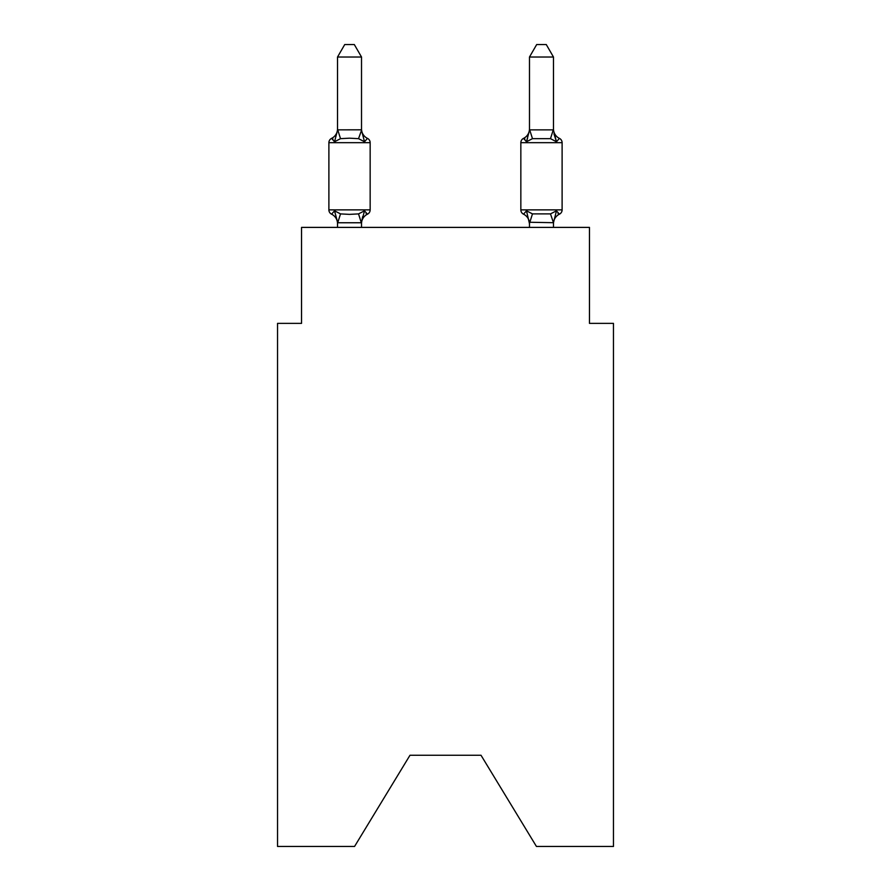 <?xml version="1.0" encoding="UTF-8"?>
<svg xmlns="http://www.w3.org/2000/svg" width="891" height="891" viewBox="0 0 891 891"><rect width="100%" height="100%" fill="white"/><g stroke="black" fill="none" stroke-linecap="round" stroke-linejoin="round"><path stroke-width="1.34" d="M481.017 755.267L536.438 846.45L613.465 846.45L613.465 323.366L589.463 323.366L589.463 227.394L301.537 227.394L301.537 323.366L277.535 323.366L277.535 846.45L354.562 846.45L409.983 755.267L481.017 755.267L409.983 755.267M553.478 57.024L546.272 44.55L536.683 44.55L529.477 57.024L553.478 57.024L553.478 130.298L556.474 141.747L553.968 133.906L556.474 141.747L559.414 138.372A4.8 4.8 0 0 1 562.11 142.683A4.8 4.8 0 0 0 559.414 138.372L556.474 141.747L553.968 133.906L556.474 141.747L559.414 138.372A4.8 4.8 0 0 1 562.11 142.683A4.8 4.8 0 0 0 559.414 138.372L556.474 141.747L553.968 133.906L556.474 141.747L559.414 138.372A4.8 4.8 0 0 1 562.11 142.683A4.8 4.8 0 0 0 559.414 138.372L556.474 141.747L553.968 133.906L556.474 141.747L559.414 138.372A4.8 4.8 0 0 1 562.11 142.683A4.8 4.8 0 0 0 559.414 138.372L556.474 141.747L553.968 133.906L556.474 141.747L559.414 138.372A4.8 4.8 0 0 1 562.11 142.683A4.8 4.8 0 0 0 559.414 138.372L556.474 141.747L553.968 133.906L556.474 141.747L559.414 138.372A4.8 4.8 0 0 1 562.11 142.683A4.8 4.8 0 0 0 559.414 138.372L556.474 141.747L553.968 133.906L556.474 141.747L559.414 138.372A4.8 4.8 0 0 1 562.11 142.683A4.8 4.8 0 0 0 559.414 138.372L556.474 141.747L553.968 133.906L556.474 141.747L559.414 138.372A4.8 4.8 0 0 1 562.11 142.683A4.8 4.8 0 0 0 559.414 138.372L556.474 141.747L553.968 133.906L556.474 141.747L559.414 138.372A4.8 4.8 0 0 1 562.11 142.683A4.8 4.8 0 0 0 559.414 138.372L556.474 141.747L553.968 133.906L556.474 141.747L559.414 138.372A4.8 4.8 0 0 1 562.11 142.683A4.8 4.8 0 0 0 559.414 138.372L556.474 141.747L553.968 133.906L556.474 141.747L559.414 138.372A4.8 4.8 0 0 1 562.11 142.683A4.8 4.8 0 0 0 559.414 138.372L556.474 141.747L553.968 133.906L556.474 141.747L559.414 138.372A4.8 4.8 0 0 1 562.11 142.683A4.8 4.8 0 0 0 559.414 138.372L556.474 141.747L553.968 133.906L556.474 141.747L559.414 138.372A4.8 4.8 0 0 1 562.11 142.683A4.8 4.8 0 0 0 559.414 138.372L556.474 141.747L553.968 133.906L556.474 141.747L559.414 138.372A4.8 4.8 0 0 1 562.11 142.683A4.8 4.8 0 0 0 559.414 138.372L556.474 141.747L553.968 133.906L556.474 141.747L559.414 138.372A4.8 4.8 0 0 1 562.11 142.683A4.8 4.8 0 0 0 559.414 138.372L556.474 141.747L553.968 133.906L556.474 141.747L553.968 133.906L556.474 141.747L559.414 138.372A4.8 4.8 0 0 1 562.11 142.683A4.8 4.8 0 0 0 559.414 138.372L556.474 141.747L559.414 138.372A4.8 4.8 0 0 1 562.11 142.683A4.8 4.8 0 0 0 559.414 138.372L556.474 141.747L559.414 138.372A4.8 4.8 0 0 1 562.11 142.683A4.8 4.8 0 0 0 559.414 138.372L556.474 141.747L559.414 138.372L556.474 141.747L550.482 138.662L532.473 138.662L526.481 141.747L527.606 137.949L526.481 141.747L527.606 137.949L526.481 141.747L527.606 137.949L526.481 141.747L527.606 137.949L526.481 141.747L527.606 137.949L526.481 141.747L527.606 137.949L526.481 141.747L527.606 137.949L526.481 141.747L527.606 137.949L526.481 141.747L527.606 137.949L526.481 141.747L527.606 137.949L526.481 141.747L527.606 137.949L526.481 141.747L527.606 137.949L526.481 141.747L527.606 137.949L526.481 141.747L527.606 137.949L526.481 141.747L527.606 137.949L526.481 141.747L527.606 137.949L526.481 141.747L527.606 137.949L526.481 141.747L523.54 138.372A4.8 4.8 0 0 0 520.845 142.683L520.845 209.875A4.8 4.8 0 0 0 523.54 214.185L526.481 210.811L523.54 214.185L526.481 210.811L532.473 213.896L550.482 213.896L556.474 210.811L559.414 214.185L556.474 210.811L559.414 214.185L558.044 213.528L559.414 214.185A4.8 4.8 0 0 0 562.11 209.875A4.8 4.8 0 0 1 559.414 214.185A4.8 4.8 0 0 0 562.11 209.875A4.8 4.8 0 0 1 559.414 214.185L558.044 213.528L559.414 214.185A4.8 4.8 0 0 0 562.11 209.875A4.8 4.8 0 0 1 559.414 214.185A4.8 4.8 0 0 0 562.11 209.875A4.8 4.8 0 0 1 559.414 214.185L558.044 213.528L559.414 214.185A4.8 4.8 0 0 0 562.11 209.875A4.8 4.8 0 0 1 559.414 214.185A4.8 4.8 0 0 0 562.11 209.875A4.8 4.8 0 0 1 559.414 214.185L558.044 213.528L559.414 214.185A4.8 4.8 0 0 0 562.11 209.875A4.8 4.8 0 0 1 559.414 214.185A4.8 4.8 0 0 0 562.11 209.875A4.8 4.8 0 0 1 559.414 214.185L558.044 213.528L559.414 214.185A4.8 4.8 0 0 0 562.11 209.875A4.8 4.8 0 0 1 559.414 214.185A4.8 4.8 0 0 0 562.11 209.875A4.8 4.8 0 0 1 559.414 214.185L558.044 213.528L559.414 214.185A4.8 4.8 0 0 0 562.11 209.875A4.8 4.8 0 0 1 559.414 214.185A4.8 4.8 0 0 0 562.11 209.875A4.8 4.8 0 0 1 559.414 214.185L558.044 213.528L559.414 214.185A4.8 4.8 0 0 0 562.11 209.875A4.8 4.8 0 0 1 559.414 214.185A4.8 4.8 0 0 0 562.11 209.875A4.8 4.8 0 0 1 559.414 214.185L558.044 213.528L559.414 214.185A4.8 4.8 0 0 0 562.11 209.875A4.8 4.8 0 0 1 559.414 214.185A4.8 4.8 0 0 0 562.11 209.875A4.8 4.8 0 0 1 559.414 214.185L558.044 213.528L559.414 214.185A4.8 4.8 0 0 0 562.11 209.875A4.8 4.8 0 0 1 559.414 214.185A4.8 4.8 0 0 0 562.11 209.875A4.8 4.8 0 0 1 559.414 214.185L558.044 213.528L559.414 214.185A4.8 4.8 0 0 0 562.11 209.875A4.8 4.8 0 0 1 559.414 214.185A4.8 4.8 0 0 0 562.11 209.875A4.8 4.8 0 0 1 559.414 214.185L558.044 213.528L559.414 214.185A4.8 4.8 0 0 0 562.11 209.875A4.8 4.8 0 0 1 559.414 214.185A4.8 4.8 0 0 0 562.11 209.875A4.8 4.8 0 0 1 559.414 214.185L558.044 213.528L559.414 214.185A4.8 4.8 0 0 0 562.11 209.875A4.8 4.8 0 0 1 559.414 214.185A4.8 4.8 0 0 0 562.11 209.875A4.8 4.8 0 0 1 559.414 214.185L558.044 213.528L559.414 214.185A4.8 4.8 0 0 0 562.11 209.875A4.8 4.8 0 0 1 559.414 214.185A4.8 4.8 0 0 0 562.11 209.875A4.8 4.8 0 0 1 559.414 214.185L558.044 213.528L559.414 214.185A4.8 4.8 0 0 0 562.11 209.875A4.8 4.8 0 0 1 559.414 214.185A4.8 4.8 0 0 0 562.11 209.875A4.8 4.8 0 0 1 559.414 214.185L558.044 213.528L559.414 214.185A4.8 4.8 0 0 0 562.11 209.875A4.8 4.8 0 0 1 559.414 214.185A4.8 4.8 0 0 0 562.11 209.875A4.8 4.8 0 0 1 559.414 214.185L558.044 213.528L559.414 214.185A4.8 4.8 0 0 0 562.11 209.875A4.8 4.8 0 0 1 559.414 214.185A4.8 4.8 0 0 0 562.11 209.875A4.8 4.8 0 0 1 559.414 214.185L558.044 213.528M553.478 227.394L553.478 222.694L529.477 222.26L529.477 223.686L526.481 210.811L523.54 214.185A10.558 10.558 0 0 1 529.477 223.686A10.558 10.558 0 0 0 523.54 214.185A10.558 10.558 0 0 1 529.477 223.686A10.558 10.558 0 0 0 523.54 214.185A10.558 10.558 0 0 1 529.477 223.686A10.558 10.558 0 0 0 523.54 214.185A10.558 10.558 0 0 1 529.477 223.686A10.558 10.558 0 0 0 523.54 214.185A10.558 10.558 0 0 1 529.477 223.686A10.558 10.558 0 0 0 523.54 214.185A10.558 10.558 0 0 1 529.477 223.686A10.558 10.558 0 0 0 523.54 214.185A10.558 10.558 0 0 1 529.477 223.686A10.558 10.558 0 0 0 523.54 214.185A10.558 10.558 0 0 1 529.477 223.686A10.558 10.558 0 0 0 523.54 214.185A10.558 10.558 0 0 1 529.477 223.686A10.558 10.558 0 0 0 523.54 214.185A10.558 10.558 0 0 1 529.477 223.686A10.558 10.558 0 0 0 523.54 214.185A10.558 10.558 0 0 1 529.477 223.686A10.558 10.558 0 0 0 523.54 214.185A10.558 10.558 0 0 1 529.477 223.686A10.558 10.558 0 0 0 523.54 214.185A10.558 10.558 0 0 1 529.477 223.686A10.558 10.558 0 0 0 523.54 214.185A10.558 10.558 0 0 1 529.477 223.686A10.558 10.558 0 0 0 523.54 214.185A10.558 10.558 0 0 1 529.477 223.686A10.558 10.558 0 0 0 523.54 214.185L526.481 210.811L523.54 214.185A10.558 10.558 0 0 1 529.477 223.686A10.558 10.558 0 0 0 523.54 214.185L526.481 210.811L523.54 214.185A10.558 10.558 0 0 1 529.477 223.686A10.558 10.558 0 0 0 523.54 214.185L526.481 210.811L523.54 214.185A4.8 4.8 0 0 1 520.845 209.875A4.8 4.8 0 0 0 523.54 214.185A4.8 4.8 0 0 1 520.845 209.875A4.8 4.8 0 0 0 523.54 214.185A4.8 4.8 0 0 1 520.845 209.875A4.8 4.8 0 0 0 523.54 214.185L526.481 210.811L523.54 214.185A4.8 4.8 0 0 1 520.845 209.875A4.8 4.8 0 0 0 523.54 214.185L526.481 210.811L523.54 214.185A4.8 4.8 0 0 1 520.845 209.875A4.8 4.8 0 0 0 523.54 214.185L526.481 210.811L523.54 214.185A4.8 4.8 0 0 1 520.845 209.875A4.8 4.8 0 0 0 523.54 214.185L526.481 210.811L523.54 214.185A4.8 4.8 0 0 1 520.845 209.875A4.8 4.8 0 0 0 523.54 214.185L526.481 210.811L523.54 214.185A4.8 4.8 0 0 1 520.845 209.875A4.8 4.8 0 0 0 523.54 214.185L526.481 210.811L523.54 214.185A4.8 4.8 0 0 1 520.845 209.875A4.8 4.8 0 0 0 523.54 214.185L526.481 210.811L523.54 214.185A4.8 4.8 0 0 1 520.845 209.875A4.8 4.8 0 0 0 523.54 214.185L526.481 210.811L523.54 214.185A4.8 4.8 0 0 1 520.845 209.875A4.8 4.8 0 0 0 523.54 214.185L526.481 210.811L523.54 214.185A4.8 4.8 0 0 1 520.845 209.875A4.8 4.8 0 0 0 523.54 214.185L526.481 210.811L523.54 214.185A4.8 4.8 0 0 1 520.845 209.875A4.8 4.8 0 0 0 523.54 214.185L526.481 210.811L523.54 214.185A4.8 4.8 0 0 1 520.845 209.875A4.8 4.8 0 0 0 523.54 214.185L526.481 210.811L523.54 214.185A4.8 4.8 0 0 1 520.845 209.875A4.8 4.8 0 0 0 523.54 214.185L526.481 210.811L523.54 214.185A4.8 4.8 0 0 1 520.845 209.875A4.8 4.8 0 0 0 523.54 214.185L526.481 210.811L523.54 214.185M529.477 57.024L529.477 130.298L526.481 141.747L523.54 138.372L526.481 141.747L523.54 138.372L524.91 139.029M553.478 223.686L553.478 223.686A10.558 10.558 0 0 1 559.414 214.185A4.8 4.8 0 0 0 562.11 209.875A4.8 4.8 0 0 1 559.414 214.185L556.474 210.811L559.414 214.185M529.477 128.883L529.477 128.883A10.558 10.558 0 0 1 523.54 138.372L526.481 141.747M361.523 57.024L337.522 57.024L344.728 44.55L354.317 44.55L361.523 57.024L361.523 130.298L364.519 141.747L367.46 138.372L364.519 141.747L358.527 138.662L349.517 138.183L340.518 138.662L334.526 141.747L331.586 138.372A4.8 4.8 0 0 0 328.89 142.683L370.155 142.683A4.8 4.8 0 0 0 367.46 138.372L364.519 141.747L367.46 138.372A4.8 4.8 0 0 1 370.155 142.683A4.8 4.8 0 0 0 367.46 138.372L364.519 141.747L367.46 138.372A4.8 4.8 0 0 1 370.155 142.683A4.8 4.8 0 0 0 367.46 138.372L364.519 141.747L367.46 138.372A4.8 4.8 0 0 1 370.155 142.683A4.8 4.8 0 0 0 367.46 138.372L364.519 141.747L367.46 138.372A4.8 4.8 0 0 1 370.155 142.683A4.8 4.8 0 0 0 367.46 138.372L364.519 141.747L367.46 138.372A4.8 4.8 0 0 1 370.155 142.683A4.8 4.8 0 0 0 367.46 138.372L364.519 141.747L367.46 138.372A4.8 4.8 0 0 1 370.155 142.683A4.8 4.8 0 0 0 367.46 138.372L364.519 141.747L367.46 138.372A4.8 4.8 0 0 1 370.155 142.683A4.8 4.8 0 0 0 367.46 138.372L364.519 141.747L367.46 138.372A4.8 4.8 0 0 1 370.155 142.683A4.8 4.8 0 0 0 367.46 138.372L364.519 141.747L367.46 138.372A4.8 4.8 0 0 1 370.155 142.683A4.8 4.8 0 0 0 367.46 138.372L364.519 141.747L367.46 138.372A4.8 4.8 0 0 1 370.155 142.683A4.8 4.8 0 0 0 367.46 138.372L364.519 141.747L367.46 138.372A4.8 4.8 0 0 1 370.155 142.683A4.8 4.8 0 0 0 367.46 138.372L364.519 141.747L367.46 138.372A4.8 4.8 0 0 1 370.155 142.683A4.8 4.8 0 0 0 367.46 138.372L364.519 141.747L367.46 138.372A4.8 4.8 0 0 1 370.155 142.683A4.8 4.8 0 0 0 367.46 138.372L364.519 141.747L367.46 138.372A4.8 4.8 0 0 1 370.155 142.683A4.8 4.8 0 0 0 367.46 138.372L364.519 141.747L367.46 138.372A4.8 4.8 0 0 1 370.155 142.683A4.8 4.8 0 0 0 367.46 138.372L364.519 141.747L367.46 138.372A4.8 4.8 0 0 1 370.155 142.683A4.8 4.8 0 0 0 367.46 138.372L364.519 141.747L367.46 138.372A4.8 4.8 0 0 1 370.155 142.683L370.155 209.875A4.8 4.8 0 0 1 367.46 214.185L364.519 210.811L361.323 222.761L337.722 222.761L334.526 210.811L331.586 214.185A4.8 4.8 0 0 1 328.89 209.875A4.8 4.8 0 0 0 331.586 214.185L334.526 210.811L331.586 214.185A4.8 4.8 0 0 1 328.89 209.875A4.8 4.8 0 0 0 331.586 214.185L334.526 210.811L331.586 214.185A4.8 4.8 0 0 1 328.89 209.875A4.8 4.8 0 0 0 331.586 214.185L334.526 210.811L331.586 214.185A4.8 4.8 0 0 1 328.89 209.875A4.8 4.8 0 0 0 331.586 214.185L334.526 210.811L331.586 214.185A4.8 4.8 0 0 1 328.89 209.875A4.8 4.8 0 0 0 331.586 214.185L334.526 210.811L331.586 214.185A4.8 4.8 0 0 1 328.89 209.875A4.8 4.8 0 0 0 331.586 214.185L334.526 210.811L331.586 214.185A4.8 4.8 0 0 1 328.89 209.875A4.8 4.8 0 0 0 331.586 214.185L334.526 210.811L331.586 214.185A4.8 4.8 0 0 1 328.89 209.875A4.8 4.8 0 0 0 331.586 214.185L334.526 210.811L331.586 214.185A4.8 4.8 0 0 1 328.89 209.875A4.8 4.8 0 0 0 331.586 214.185L334.526 210.811L331.586 214.185A4.8 4.8 0 0 1 328.89 209.875A4.8 4.8 0 0 0 331.586 214.185L334.526 210.811L331.586 214.185A4.8 4.8 0 0 1 328.89 209.875A4.8 4.8 0 0 0 331.586 214.185L334.526 210.811L331.586 214.185A4.8 4.8 0 0 1 328.89 209.875A4.8 4.8 0 0 0 331.586 214.185L334.526 210.811L331.586 214.185A4.8 4.8 0 0 1 328.89 209.875A4.8 4.8 0 0 0 331.586 214.185L334.526 210.811L331.586 214.185A4.8 4.8 0 0 1 328.89 209.875A4.8 4.8 0 0 0 331.586 214.185L334.526 210.811L331.586 214.185A4.8 4.8 0 0 1 328.89 209.875A4.8 4.8 0 0 0 331.586 214.185L334.526 210.811L331.586 214.185A4.8 4.8 0 0 1 328.89 209.875A4.8 4.8 0 0 0 331.586 214.185L334.526 210.811L331.586 214.185A4.8 4.8 0 0 1 328.89 209.875A4.8 4.8 0 0 0 331.586 214.185L334.526 210.811L331.586 214.185A4.8 4.8 0 0 1 328.89 209.875A4.8 4.8 0 0 0 331.586 214.185L334.526 210.811L331.586 214.185A4.8 4.8 0 0 1 328.89 209.875A4.8 4.8 0 0 0 331.586 214.185L334.526 210.811L331.586 214.185A4.8 4.8 0 0 1 328.89 209.875A4.8 4.8 0 0 0 331.586 214.185L334.526 210.811L331.586 214.185A4.8 4.8 0 0 1 328.89 209.875A4.8 4.8 0 0 0 331.586 214.185L334.526 210.811L331.586 214.185A4.8 4.8 0 0 1 328.89 209.875A4.8 4.8 0 0 0 331.586 214.185L334.526 210.811L331.586 214.185A4.8 4.8 0 0 1 328.89 209.875A4.8 4.8 0 0 0 331.586 214.185L334.526 210.811L331.586 214.185A4.8 4.8 0 0 1 328.89 209.875A4.8 4.8 0 0 0 331.586 214.185L334.526 210.811L331.586 214.185A4.8 4.8 0 0 1 328.89 209.875A4.8 4.8 0 0 0 331.586 214.185L334.526 210.811L331.586 214.185A4.8 4.8 0 0 1 328.89 209.875A4.8 4.8 0 0 0 331.586 214.185L334.526 210.811L331.586 214.185A4.8 4.8 0 0 1 328.89 209.875A4.8 4.8 0 0 0 331.586 214.185L334.526 210.811L331.586 214.185A4.8 4.8 0 0 1 328.89 209.875A4.8 4.8 0 0 0 331.586 214.185L334.526 210.811L331.586 214.185A4.8 4.8 0 0 1 328.89 209.875A4.8 4.8 0 0 0 331.586 214.185L334.526 210.811L331.586 214.185A4.8 4.8 0 0 1 328.89 209.875A4.8 4.8 0 0 0 331.586 214.185L334.526 210.811L331.586 214.185A4.8 4.8 0 0 1 328.89 209.875A4.8 4.8 0 0 0 331.586 214.185L334.526 210.811L331.586 214.185A4.8 4.8 0 0 1 328.89 209.875A4.8 4.8 0 0 0 331.586 214.185L334.526 210.811L331.586 214.185A4.8 4.8 0 0 1 328.89 209.875A4.8 4.8 0 0 0 331.586 214.185L334.526 210.811L331.586 214.185A4.8 4.8 0 0 1 328.89 209.875A4.8 4.8 0 0 0 331.586 214.185L334.526 210.811L340.518 213.896L349.517 214.375L358.527 213.896L364.519 210.811L367.46 214.185L366.09 213.528M361.523 130.298L358.527 138.662M337.522 128.883A10.558 10.558 0 0 1 331.586 138.372L334.526 141.747L331.586 138.372L334.526 141.747L331.586 138.372L334.526 141.747L331.586 138.372L334.526 141.747L331.586 138.372L334.526 141.747L331.586 138.372L334.526 141.747L331.586 138.372L334.526 141.747L331.586 138.372L334.526 141.747L331.586 138.372L334.526 141.747L331.586 138.372L334.526 141.747L331.586 138.372L334.526 141.747L331.586 138.372L334.526 141.747L331.586 138.372L334.526 141.747L331.586 138.372L334.526 141.747L331.586 138.372L334.526 141.747L331.586 138.372L334.526 141.747L331.586 138.372L334.526 141.747L331.586 138.372L332.956 139.029M337.522 223.686L337.522 223.686A10.558 10.558 0 0 0 331.586 214.185M361.523 222.26L362.648 216.613L361.523 222.26M556.474 210.811L553.478 222.694L550.482 213.896M529.477 227.394L529.477 222.26M328.89 142.683L328.89 209.875L370.155 209.875M337.522 57.024L337.522 129.863L361.323 129.808M361.523 227.394L361.523 222.694M337.522 227.394L337.522 222.694M367.46 214.185A10.558 10.558 0 0 0 361.523 223.686M334.526 141.747L337.522 130.298M361.523 128.883A10.558 10.558 0 0 0 367.46 138.372M520.845 142.683L562.11 142.683L562.11 209.875L520.845 209.875M529.477 129.863L553.478 129.863M559.414 138.372A10.558 10.558 0 0 1 553.478 128.883M340.518 213.896L337.722 222.761M358.527 213.896L361.323 222.761M337.722 129.808L340.518 138.662M529.677 222.761L532.473 213.896M550.482 138.662L553.278 129.808M532.473 138.662L529.677 129.808"/></g></svg>
